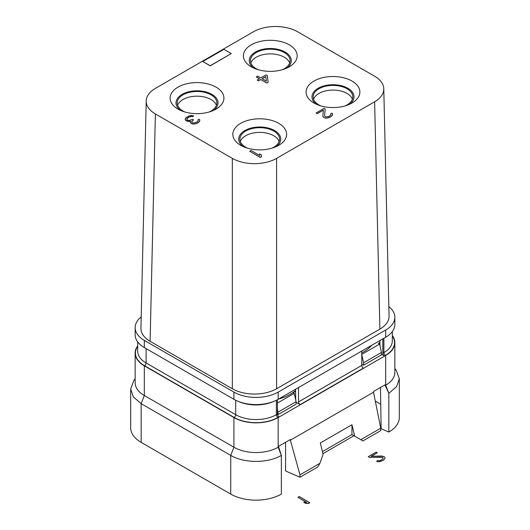 <?xml version="1.0" encoding="UTF-8"?>
<svg xmlns="http://www.w3.org/2000/svg" width="530" height="530" viewBox="0 0 530 530"><rect width="100%" height="100%" fill="white"/><g stroke="black" fill="none" stroke-linecap="round" stroke-linejoin="round"><path stroke-width="0.79" d="M379.904 342.499A25.341 14.628 180 0 1 379.573 342.691L378.413 343.36L379.626 344.063L361.758 354.378M277.435 399.7L277.435 414.076L278.177 414.5L296.091 404.158L296.091 401.72L294.249 393.353L293.037 392.657L295.581 391.186M294.249 393.353L277.435 403.058M295.568 390.491A43.003 24.83 180 0 1 278.469 399.117M361.758 352.927A43.003 24.83 0 0 0 371.689 345.295M278.177 414.5L277.435 408.723M296.091 401.72L278.177 412.068M361.758 364.176L363.553 365.21L381.467 354.868L381.467 352.43L379.626 344.063M363.553 365.21L363.553 362.778L361.758 354.65M363.553 362.778L381.467 352.43M392.319 335.57A31.303 18.073 180 0 1 394.85 342.691A31.303 18.073 180 0 1 385.688 355.471L278.177 417.541A31.303 18.073 180 0 1 233.909 417.541L144.312 365.819A31.303 18.073 180 0 1 135.15 353.04A31.303 18.073 180 0 1 137.681 345.918M298.516 387.543L298.516 401.906A2.233 1.292 -120 0 0 300.099 404.642L296.091 402.33M382.839 338.862L382.839 353.225A2.233 1.292 -120 0 0 384.422 355.961L381.467 354.259M380.752 428.18L360.811 439.695L362.917 440.914L380.752 430.618L380.752 428.18L373.504 392.207L290.36 440.205L290.36 439.529L278.641 446.293L278.177 447.24A31.303 18.073 180 0 1 233.909 447.24L144.312 395.512A31.303 18.073 180 0 1 135.15 382.733L135.15 353.04M373.504 392.207L373.504 391.524L385.217 384.76L385.217 385.436L385.688 385.171L385.688 355.471M394.85 342.691L394.85 372.391A31.303 18.073 180 0 1 385.688 385.171L388.834 393.326L396.592 386.628L399.322 378.718L396.208 370.284L394.85 368.535M135.15 378.877L133.792 380.626L130.678 389.06L133.401 396.963L141.152 403.668L141.152 442.371A35.775 20.657 0 0 1 130.678 427.77L130.678 389.06M233.909 417.541L233.909 447.24L230.742 455.389L141.152 403.668L144.312 395.512L144.312 365.819M230.742 494.099L230.742 455.389C243.919 463.399 268.2 463.392 281.357 455.376L281.357 494.086A35.775 20.657 0 0 1 230.742 494.099L141.152 442.371M278.641 446.969L281.351 455.383L278.177 447.24L278.177 417.541M360.811 439.695L354.689 436.163L351.953 424.722L320.339 442.981L323.068 454.415L319.915 463.306L317.808 466.957L299.973 477.252L285.584 470.991L285.584 442.285M299.973 477.252L299.973 474.82L290.36 440.205M322.399 451.626L351.947 434.567L353.96 435.74L322.889 453.673M385.217 385.436L388.834 393.326L388.828 432.043A35.775 20.657 0 0 0 399.322 417.421L399.322 378.718M380.507 387.483L381.13 428.69L388.828 432.043M375.286 401.077L380.759 404.238M379.877 340.571L379.944 345.5M295.555 389.252L295.694 399.918M276.382 400.243L276.382 414.685L277.435 414.076A2.233 1.292 -120 0 0 279.019 416.812L277.965 417.421A31.005 17.901 180 0 1 234.114 417.421L144.524 365.7A31.005 17.901 180 0 1 137.681 346.368M388.834 306.605A31.303 18.073 180 0 1 394.85 317.258L394.85 324.44A31.303 18.073 180 0 1 385.688 337.219L278.177 399.289A31.303 18.073 180 0 1 233.909 399.289L144.312 347.561A31.303 18.073 180 0 1 135.15 334.781L135.15 327.6A31.303 18.073 180 0 1 141.212 316.913M394.85 317.258A31.303 18.073 180 0 1 385.688 330.038L278.177 392.107A31.303 18.073 180 0 1 233.909 392.107L144.312 340.379A31.303 18.073 180 0 1 135.15 327.6M146.22 100.925L140.947 328.275A31.303 18.073 0 0 0 150.109 341.293L232.326 388.762A31.303 18.073 0 0 0 276.587 388.762L379.891 329.123A31.303 18.073 0 0 0 389.053 316.105L383.78 88.755A31.303 18.073 0 0 0 374.617 76.214L297.674 31.793A31.303 18.073 0 0 0 253.406 31.793L155.383 88.384A31.303 18.073 0 0 0 146.214 100.925A31.303 18.073 0 0 0 155.383 113.943L232.326 158.371A31.303 18.073 0 0 0 276.594 158.371L374.617 101.773A31.303 18.073 0 0 0 383.786 88.755M379.891 329.123L374.617 101.773M276.594 388.762L276.594 158.371M232.326 388.762L232.326 158.371M150.109 341.293L155.383 113.943M278.753 123.344A26.904 15.536 0 0 0 240.706 123.344A26.904 15.536 0 0 0 240.706 145.313L240.706 145.313A26.904 15.536 0 0 0 278.753 145.313A26.904 15.536 0 0 0 278.753 123.344M216.041 87.139A26.904 15.536 0 0 0 177.994 87.139A26.904 15.536 0 0 0 177.994 109.107L177.994 109.107A26.904 15.536 0 0 0 216.041 109.107A26.904 15.536 0 0 0 216.041 87.139M352.006 81.057A26.904 15.536 0 0 0 313.959 81.057A26.904 15.536 0 0 0 313.959 103.019L313.959 103.019A26.904 15.536 0 0 0 352.006 103.019A26.904 15.536 0 0 0 352.006 81.057M289.294 44.845A26.904 15.536 0 0 0 251.246 44.845A26.904 15.536 0 0 0 251.246 66.813L251.246 66.813A26.904 15.536 0 0 0 289.294 66.813A26.904 15.536 0 0 0 289.294 44.845M202.811 61.487L210.191 65.872L231.272 53.576L223.892 49.316L202.811 61.487L210.191 65.746L231.272 53.576M249.716 151.249L260.256 157.456L261.575 156.695L261.323 154.906L259.528 153.872L259.779 155.535L251.035 150.487L249.716 151.249L260.256 157.331L261.575 156.575M259.528 153.872L259.76 155.522M324.612 115.792L325.148 108.995L324.022 108.345L316.118 113.029L317.238 113.678L323.38 110.134M317.238 113.678L323.386 110.008L322.836 116.149L323.744 117.435L325.307 118.084L327.083 118.097L330.833 116.706L332.575 114.924L332.555 113.778L331.879 113.135L330.78 113.771L330.806 115.05L329.05 116.322L326.619 116.945L325.062 116.554L324.605 115.778L325.148 108.995M330.78 113.771L330.992 114.473M186.639 119.005L189.044 117.103L191.032 116.474L192.589 116.613L193.689 115.858L191.681 115.46L189.25 115.832L185.732 117.859L185.096 119.382L185.778 120.542L187.792 121.449L190.422 121.218M188.905 121.589L190.456 121.092L190.482 122.748L192.721 124.04L195.828 123.808L199.34 121.774L199.75 119.866L199.075 119.217L197.975 119.853L198.001 121.132L197.127 121.9L193.814 123.033L192.257 122.635L191.8 121.867L191.787 121.35L193.536 119.826L192.642 119.31L189.111 120.568L186.878 119.787L186.858 118.501L189.044 116.978L191.032 116.355L192.589 116.487L193.689 115.858M197.975 119.853L198.187 120.562M191.794 121.469L193.536 119.826M256.301 76.857L259.442 78.665L257.249 80.056L258.594 80.832L260.786 79.566L266.842 83.064L268.16 82.302L267.378 75.644L266.034 74.862L260.76 77.91L257.62 76.095L256.301 76.976L259.336 78.731M276.415 146.518A21.014 12.137 180 0 0 274.593 130.559A21.014 12.137 0 0 0 245.88 130.009A21.014 12.137 0 0 0 243.045 146.518M247.629 148.208A19.822 11.448 180 0 1 245.715 147.234A19.822 11.448 0 0 1 239.904 139.138A19.822 11.448 0 0 1 252.141 128.565A19.822 11.448 0 0 1 273.745 131.042A19.822 11.448 180 0 1 279.555 139.138A19.822 11.448 180 0 1 271.83 148.208M240.322 141.483A19.822 11.448 0 0 1 254.069 132.858A19.822 11.448 0 0 1 273.745 135.733A19.822 11.448 180 0 1 279.138 141.483M213.703 110.306A21.014 12.137 180 0 0 211.881 94.353A21.014 12.137 0 0 0 183.168 93.803A21.014 12.137 0 0 0 180.332 110.306M184.917 111.996A19.822 11.448 180 0 1 182.996 111.022A19.822 11.448 0 0 1 177.192 102.933A19.822 11.448 0 0 1 189.429 92.359A19.822 11.448 0 0 1 211.033 94.837A19.822 11.448 180 0 1 216.843 102.933A19.822 11.448 180 0 1 209.118 111.996M177.61 105.271A19.822 11.448 0 0 1 191.356 96.645A19.822 11.448 0 0 1 211.033 99.521A19.822 11.448 180 0 1 216.419 105.271M349.667 104.224A21.014 12.137 180 0 0 347.846 88.265A21.014 12.137 0 0 0 319.133 87.722A21.014 12.137 0 0 0 316.297 104.224M320.882 105.914A19.822 11.448 180 0 1 318.967 104.94A19.822 11.448 0 0 1 313.157 96.844A19.822 11.448 0 0 1 325.4 86.271A19.822 11.448 0 0 1 347.004 88.749A19.822 11.448 180 0 1 352.808 96.844A19.822 11.448 180 0 1 345.083 105.914M313.581 99.189A19.822 11.448 0 0 1 327.321 90.564A19.822 11.448 0 0 1 347.004 93.439A19.822 11.448 180 0 1 352.39 99.189M286.955 68.019A21.014 12.137 180 0 0 285.133 52.059A21.014 12.137 0 0 0 256.421 51.509A21.014 12.137 0 0 0 253.585 68.019M258.17 69.702A19.822 11.448 180 0 1 256.255 68.734A19.822 11.448 0 0 1 250.445 60.639A19.822 11.448 0 0 1 262.681 50.065A19.822 11.448 0 0 1 284.285 52.543A19.822 11.448 180 0 1 290.096 60.639A19.822 11.448 180 0 1 282.371 69.702M250.862 62.977A19.822 11.448 0 0 1 264.609 54.352A19.822 11.448 0 0 1 284.285 57.227A19.822 11.448 180 0 1 289.678 62.977M332.144 115.692L332.575 114.805M330.833 116.706L332.144 115.573M329.952 117.216L330.833 116.587M328.415 117.845L329.952 117.097M327.083 118.097L328.415 117.726M325.307 118.084L327.083 117.971M324.194 117.693L325.307 117.965M323.744 117.435L324.194 117.574M323.068 116.792L323.744 117.316M322.836 116.024L323.068 116.666M316.118 112.91L317.238 113.559M185.096 119.263L185.778 120.423L188.905 121.463M199.34 121.774L199.77 120.886M198.028 122.794L199.34 121.655M197.584 123.046L198.028 122.675M195.828 123.808L197.584 122.927M194.497 124.053L195.828 123.682M192.721 124.04L194.497 123.934M191.608 123.649L192.721 123.921M191.158 123.391L191.608 123.53M190.482 122.748L191.158 123.271M190.25 121.986L190.482 122.629M266.842 83.064L268.16 82.177M260.786 79.566L266.842 82.938M258.594 80.832L260.786 79.447M257.249 79.937L258.594 80.712M265.841 76.525L266.365 81.143L262.105 78.685L265.841 76.525L266.351 81.136M262.211 78.745L265.841 76.651M361.758 351.032L361.758 365.395A2.233 1.292 -120 0 0 363.341 368.131L300.099 404.642M319.915 463.306L299.973 474.82M351.953 424.722L351.947 434.567L354.689 436.163M299.258 496.531L309.798 502.738L308.48 503.5L305.591 503.354L303.796 502.321L306.685 502.341L297.94 497.292L299.258 496.531M309.798 502.619L308.48 503.381L305.591 503.235L303.796 502.195M306.453 502.334L297.94 497.292M379.48 461.61L377.704 461.723L376.585 461.206L377.685 460.577L379.904 460.59L382.103 459.576L383.19 458.172L382.508 457.271L369.417 457.324L368.29 456.675L376.201 452.11L377.32 452.759L371.172 456.31L381.593 455.985L383.826 456.509L384.952 457.417L384.966 458.443L383.442 460.1L380.805 461.365L377.704 461.723M377.704 461.597L376.585 461.206M369.417 457.324L368.29 456.675M381.169 457.006L369.417 457.443M382.508 457.271L381.169 457.132M382.951 457.529L382.508 457.397M383.163 458.238L382.951 457.655M384.966 458.443L383.442 460.219L379.48 461.729M377.32 452.759L371.391 456.297M379.599 344.05L379.573 342.691M392.319 336.02A31.005 17.901 180 0 1 385.476 355.352L384.422 355.961M235.698 400.243L235.698 414.685A28.766 16.609 180 0 0 276.382 414.685A2.233 1.292 -120 0 0 277.965 417.421M146.108 348.594L146.108 362.957L235.698 414.685A2.233 1.292 -60 0 1 234.114 417.421M137.681 341.91L137.681 351.211A28.766 16.609 180 0 0 146.108 362.957A2.233 1.292 -60 0 1 144.524 365.7M385.688 337.219L385.688 330.038M278.177 399.289L278.177 392.107M233.909 399.289L233.909 392.107M144.312 347.561L144.312 340.379M273.983 401.316A28.766 16.609 180 0 1 238.102 401.316M392.319 331.561L392.319 340.869A28.766 16.609 180 0 1 383.892 352.616A2.233 1.292 -120 0 0 385.476 355.352M383.892 338.253L383.892 352.616L382.839 353.225M361.758 365.395L298.516 401.906"/></g></svg>
